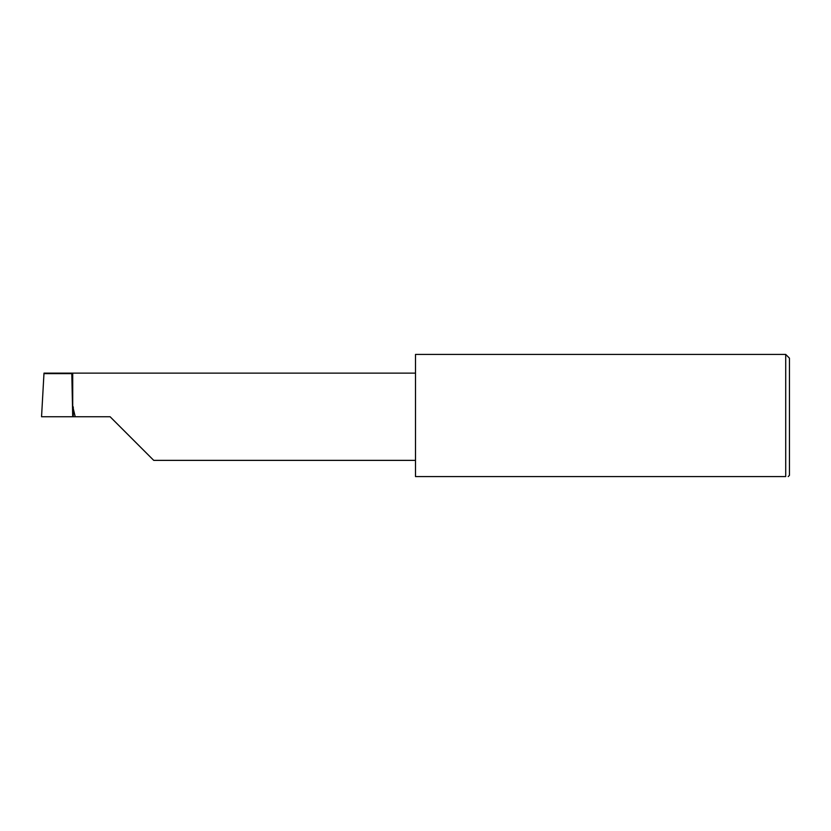 <?xml version="1.0" encoding="UTF-8"?>
<svg xmlns="http://www.w3.org/2000/svg" width="831" height="831" viewBox="0 0 831 831"><rect width="100%" height="100%" fill="white"/><g stroke="black" fill="none" stroke-linecap="round" stroke-linejoin="round"><path stroke-width="1.25" d="M110.108 416.747L153.725 460.364L110.108 416.747L153.725 460.364L110.108 416.747L71.404 416.747M71.798 373.129L43.991 373.129L41.55 416.747L72.713 416.747L71.798 373.129L72.713 373.129L72.713 406.224L75.216 416.747M788.203 476.579L789.45 475.332L789.45 358.161L785.711 354.422L785.711 476.579L415.5 476.579L415.5 354.422L785.711 354.422M785.711 476.579C789.014 476.579 789.014 476.579 785.711 476.579M43.96 373.628L71.809 373.628M73.273 406.91L73.273 416.747M72.713 373.129L415.5 373.129M153.725 460.364L415.5 460.364"/></g></svg>
